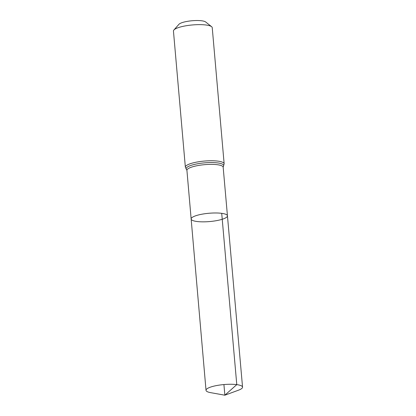 <?xml version="1.0" encoding="UTF-8"?>
<svg xmlns="http://www.w3.org/2000/svg" width="416" height="416" viewBox="0 0 416 416"><rect width="100%" height="100%" fill="white"/><g stroke="black" fill="none" stroke-linecap="round" stroke-linejoin="round"><path stroke-width="0.62" d="M221.712 213.335A18.221 4.16 175 0 0 201.916 214.209A18.221 4.16 175 0 0 191.147 218.998A18.221 4.16 175 0 0 209.659 221.556A18.221 4.16 175 0 0 227.448 215.821A18.221 4.16 175 0 0 221.712 213.335L236.777 384.628L224.853 395.2L223.922 384.561M224.146 163.795L212.238 27.685A19.469 4.446 175 0 0 211.609 26.692L205.67 21.98A13.806 3.151 175 0 0 201.776 20.8A13.806 3.151 175 0 0 188.297 21.206A13.806 3.151 175 0 0 178.932 24.32L173.904 29.988A19.469 4.446 175 0 0 173.451 31.075L185.359 167.185A19.469 4.446 -5 0 1 196.867 162.068A19.469 4.446 -5 0 1 218.02 161.138A19.469 4.446 -5 0 1 224.146 163.795L223.163 167.211L242.549 387.13A18.33 4.186 -5 0 1 238.482 390.192L224.853 395.2L210.558 392.636A18.33 4.186 -5 0 1 206.024 390.328A18.33 4.186 -5 0 1 223.922 384.561A18.33 4.186 -5 0 1 242.549 387.13M211.609 26.692A19.469 4.446 175 0 0 206.112 25.022A19.469 4.446 175 0 0 187.106 25.594A19.469 4.446 175 0 0 173.904 29.988M185.359 167.185L186.924 170.383L191.147 218.998A18.221 4.16 -5 0 1 208.936 213.268A18.221 4.16 -5 0 1 227.448 215.821M186.924 170.383A18.19 4.155 -5 0 1 197.673 165.599A18.19 4.155 -5 0 1 217.438 164.731A18.19 4.155 -5 0 1 223.163 167.211M186.612 169.624A18.829 4.3 -5 0 1 204.526 162.859A18.829 4.3 -5 0 1 223.335 166.41M191.147 218.998L206.024 390.328"/></g></svg>
